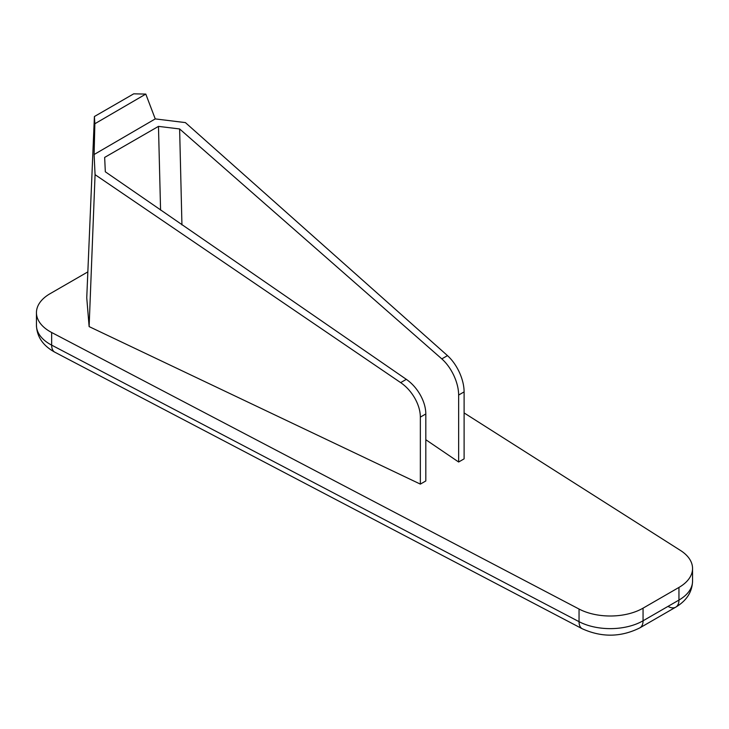 <?xml version="1.0" encoding="UTF-8"?>
<svg xmlns="http://www.w3.org/2000/svg" width="729" height="729" viewBox="0 0 729 729"><rect width="100%" height="100%" fill="white"/><g stroke="black" fill="none" stroke-linecap="round" stroke-linejoin="round"><path stroke-width="1.09" d="M464.109 412.924L680.494 550.468A46.41 26.791 180 0 1 692.55 568.483A46.41 26.791 180 0 1 692.541 569.13A46.41 26.791 180 0 1 678.954 587.428L643.06 608.159A46.41 26.791 180 0 1 611.358 615.996A46.41 26.791 180 0 1 579.045 609.043L51.659 332.497A46.41 26.791 180 0 1 36.459 313.306A46.41 26.791 180 0 1 36.45 312.659A46.41 26.791 180 0 1 50.046 293.714L87.845 271.89M160.571 210.125L158.475 126.381L104.657 157.409L105.322 171.789L406.326 379.344C411.921 383.244 416.578 388.439 420.296 394.936C423.913 401.451 425.754 407.793 425.818 413.954L425.818 480.958L420.351 484.111L89.12 326.592L86.751 297.787L94.405 116.522L94.852 123.748L94.105 154.521L95.071 174.659L400.658 382.616C406.308 386.479 411.01 391.646 414.765 398.116C418.428 404.622 420.287 410.946 420.351 417.106L420.351 484.111M94.105 154.521L155.25 118.909L185.394 122.6L447.488 355.624C452.262 359.989 456.236 365.575 459.407 372.382C462.487 379.217 464.054 385.714 464.109 391.883L464.109 458.851L458.641 462.013L425.818 439.724M158.475 126.381L179.626 128.951L181.94 224.924M89.12 326.592L95.071 174.659M155.25 118.909L145.791 94.087L133.717 93.831L94.405 116.522M145.791 94.087L94.852 123.748M464.109 391.883L458.641 395.036C458.587 388.876 457.001 382.388 453.875 375.572C450.668 368.783 446.649 363.224 441.82 358.887L179.626 128.951M458.641 395.036L458.641 462.013M668.019 606.382A15.473 8.93 -120 0 0 675.756 607.148L675.756 607.148A15.473 8.93 -120 0 0 678.954 600.067A46.41 26.791 0 0 0 692.541 581.76A46.41 26.791 0 0 0 692.55 581.113L692.55 568.483M692.55 581.113C692.195 592.003 686.6 600.678 675.756 607.148L639.852 627.869A15.473 8.93 60 0 0 643.06 620.789L678.954 600.067L678.954 587.428M639.852 627.869C620.953 637.274 601.753 637.574 582.261 628.763A15.473 8.493 -62.3 0 1 582.088 628.671A15.473 8.493 -62.3 0 1 579.045 621.673A46.41 26.791 0 0 0 611.358 628.626A46.41 26.791 0 0 0 643.06 620.789L643.06 608.159M54.875 352.216C43.02 345.765 36.878 336.789 36.45 325.289A46.41 26.791 0 0 0 36.459 325.936A46.41 26.791 0 0 0 50.046 344.243A46.41 26.791 0 0 0 51.659 345.127A15.473 8.493 117.7 0 0 54.702 352.125A15.473 8.493 117.7 0 0 54.875 352.216L582.261 628.763M51.659 332.497L51.659 345.127L579.045 621.673L579.045 609.043M425.818 413.954L420.351 417.106M400.658 382.616L406.326 379.344M441.82 358.887L447.488 355.624M36.45 325.289L36.45 312.659"/></g></svg>
